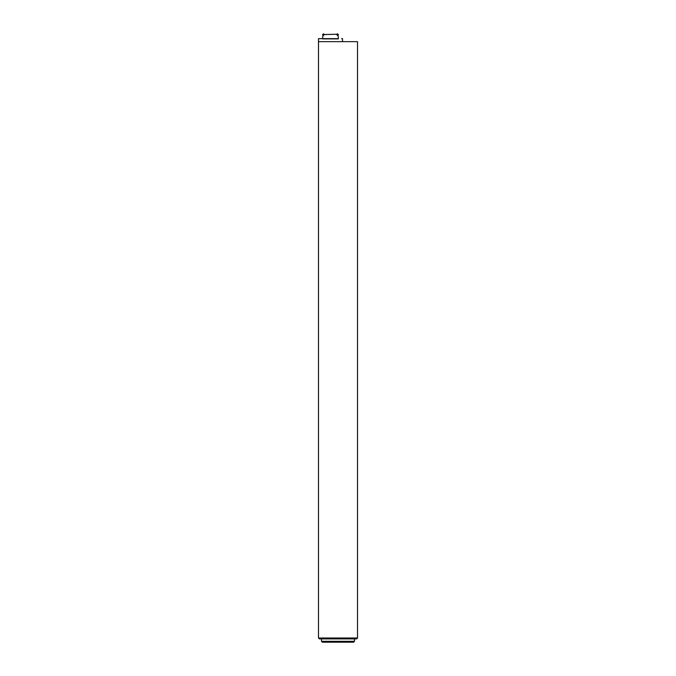 <?xml version="1.0" encoding="UTF-8"?>
<svg xmlns="http://www.w3.org/2000/svg" width="676" height="676" viewBox="0 0 676 676"><rect width="100%" height="100%" fill="white"/><g stroke="black" fill="none" stroke-linecap="round" stroke-linejoin="round"><path stroke-width="1.01" d="M318.489 41.658L357.511 41.658L357.511 638L318.489 638L318.489 38.659L338.304 38.659M357.511 638L356.607 638.896L319.393 638.896L318.489 638M321.497 641.296L354.503 641.296L353.607 642.2L322.393 642.2L321.497 641.296L321.497 638.896M322.697 38.659L319.41 38.659M341.583 38.659L342.504 38.659L342.504 41.658M336.352 34.248L324.26 34.552L336.352 34.248M322.536 34.721L323.55 33.808M324.286 34.527L323.601 33.8L322.528 34.772L323.289 35.659M337.442 33.808L338.456 34.721M337.704 35.659L338.465 34.772L337.392 33.8L336.707 34.527M336.733 34.552L338.304 36.369L338.304 38.904L322.697 38.904L322.697 36.369L324.26 34.552M354.503 641.296L354.503 638.896"/></g></svg>
